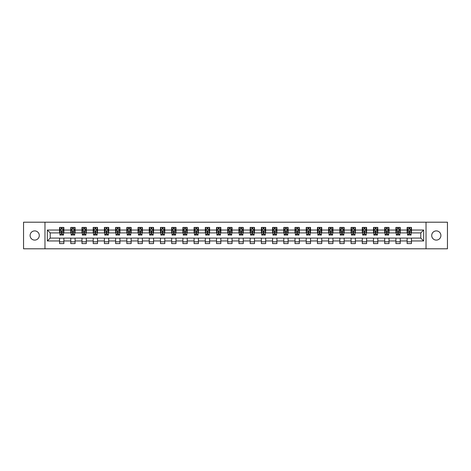 <?xml version="1.0" encoding="UTF-8"?>
<svg xmlns="http://www.w3.org/2000/svg" width="471" height="471" viewBox="0 0 471 471"><rect width="100%" height="100%" fill="white"/><g stroke="black" fill="none" stroke-linecap="round" stroke-linejoin="round"><path stroke-width="0.71" d="M436.311 230.902A4.598 4.598 0 0 0 431.713 235.5A4.598 4.598 0 0 0 436.311 240.098A4.598 4.598 0 0 0 440.909 235.5A4.598 4.598 0 0 0 436.311 230.902M34.689 230.902A4.598 4.598 0 0 0 30.091 235.5A4.598 4.598 0 0 0 34.689 240.098A4.598 4.598 0 0 0 39.287 235.5A4.598 4.598 0 0 0 34.689 230.902M426.031 248.794L447.45 248.794L447.45 222.206L426.031 222.206L426.031 248.794L44.969 248.794L44.969 222.206L23.55 222.206L23.55 248.794L44.969 248.794M426.031 222.206L44.969 222.206M411.442 230.036L411.442 227.416L407.132 227.416L407.132 230.036L400.232 230.036L400.232 227.416L395.917 227.416L395.917 230.036L389.017 230.036L389.017 227.416L384.707 227.416L384.707 230.036L377.807 230.036L377.807 227.416L373.491 227.416L373.491 230.036L366.597 230.036L366.597 227.416L362.281 227.416L362.281 230.036L355.381 230.036L355.381 227.416L351.072 227.416L351.072 230.036L344.171 230.036L344.171 227.416L339.856 227.416L339.856 230.036L332.956 230.036L332.956 227.416L328.646 227.416L328.646 230.036L321.746 230.036L321.746 227.416L317.436 227.416L317.436 230.036L310.536 230.036L310.536 227.416L306.221 227.416L306.221 230.036L299.32 230.036L299.32 227.416L295.011 227.416L295.011 230.036L288.111 230.036L288.111 227.416L283.795 227.416L283.795 230.036L276.901 230.036L276.901 227.416L272.585 227.416L272.585 230.036L265.685 230.036L265.685 227.416L261.376 227.416L261.376 230.036L254.475 230.036L254.475 227.416L250.16 227.416L250.16 230.036L243.26 230.036L243.26 227.416L238.95 227.416L238.95 230.036L232.05 230.036L232.05 227.416L227.74 227.416L227.74 230.036L220.84 230.036L220.84 227.416L216.525 227.416L216.525 230.036L209.624 230.036L209.624 227.416L205.315 227.416L205.315 230.036L198.415 230.036L198.415 227.416L194.099 227.416L194.099 230.036L187.205 230.036L187.205 227.416L182.889 227.416L182.889 230.036L175.989 230.036L175.989 227.416L171.68 227.416L171.68 230.036L164.779 230.036L164.779 227.416L160.464 227.416L160.464 230.036L153.564 230.036L153.564 227.416L149.254 227.416L149.254 230.036L142.354 230.036L142.354 227.416L138.044 227.416L138.044 230.036L131.144 230.036L131.144 227.416L126.829 227.416L126.829 230.036L119.928 230.036L119.928 227.416L115.619 227.416L115.619 230.036L108.719 230.036L108.719 227.416L104.403 227.416L104.403 230.036L97.509 230.036L97.509 227.416L93.193 227.416L93.193 230.036L86.293 230.036L86.293 227.416L81.983 227.416L81.983 230.036L75.083 230.036L75.083 227.416L70.768 227.416L70.768 230.036L63.868 230.036L63.868 227.416L59.558 227.416L59.558 230.036L47.341 230.036L47.341 240.964L50.214 238.085L59.558 238.085L59.558 243.584L63.868 243.584L63.868 238.085L70.768 238.085L70.768 243.584L75.083 243.584L75.083 238.085L81.983 238.085L81.983 243.584L86.293 243.584L86.293 238.085L93.193 238.085L93.193 243.584L97.509 243.584L97.509 238.085L104.403 238.085L104.403 243.584L108.719 243.584L108.719 238.085L115.619 238.085L115.619 243.584L119.928 243.584L119.928 238.085L126.829 238.085L126.829 243.584L131.144 243.584L131.144 238.085L138.044 238.085L138.044 243.584L142.354 243.584L142.354 238.085L149.254 238.085L149.254 243.584L153.564 243.584L153.564 238.085L160.464 238.085L160.464 243.584L164.779 243.584L164.779 238.085L171.68 238.085L171.68 243.584L175.989 243.584L175.989 238.085L182.889 238.085L182.889 243.584L187.205 243.584L187.205 238.085L194.099 238.085L194.099 243.584L198.415 243.584L198.415 238.085L205.315 238.085L205.315 243.584L209.624 243.584L209.624 238.085L216.525 238.085L216.525 243.584L220.84 243.584L220.84 238.085L227.74 238.085L227.74 243.584L232.05 243.584L232.05 238.085L238.95 238.085L238.95 243.584L243.26 243.584L243.26 238.085L250.16 238.085L250.16 243.584L254.475 243.584L254.475 238.085L261.376 238.085L261.376 243.584L265.685 243.584L265.685 238.085L272.585 238.085L272.585 243.584L276.901 243.584L276.901 238.085L283.795 238.085L283.795 243.584L288.111 243.584L288.111 238.085L295.011 238.085L295.011 243.584L299.32 243.584L299.32 238.085L306.221 238.085L306.221 243.584L310.536 243.584L310.536 238.085L317.436 238.085L317.436 243.584L321.746 243.584L321.746 238.085L328.646 238.085L328.646 243.584L332.956 243.584L332.956 238.085L339.856 238.085L339.856 243.584L344.171 243.584L344.171 238.085L351.072 238.085L351.072 243.584L355.381 243.584L355.381 238.085L362.281 238.085L362.281 243.584L366.597 243.584L366.597 238.085L373.491 238.085L373.491 243.584L377.807 243.584L377.807 238.085L384.707 238.085L384.707 243.584L389.017 243.584L389.017 238.085L395.917 238.085L395.917 243.584L400.232 243.584L400.232 238.085L407.132 238.085L407.132 243.584L411.442 243.584L411.442 238.085L420.786 238.085L420.786 232.915L411.442 232.915L411.442 230.036L423.659 230.036L423.659 240.964L411.442 240.964M407.132 240.964L400.232 240.964M395.917 240.964L389.017 240.964M384.707 240.964L377.807 240.964M373.491 240.964L366.597 240.964M362.281 240.964L355.381 240.964M351.072 240.964L344.171 240.964M339.856 240.964L332.956 240.964M328.646 240.964L321.746 240.964M317.436 240.964L310.536 240.964M306.221 240.964L299.32 240.964M295.011 240.964L288.111 240.964M283.795 240.964L276.901 240.964M272.585 240.964L265.685 240.964M261.376 240.964L254.475 240.964M250.16 240.964L243.26 240.964M238.95 240.964L232.05 240.964M227.74 240.964L220.84 240.964M216.525 240.964L209.624 240.964M205.315 240.964L198.415 240.964M194.099 240.964L187.205 240.964M182.889 240.964L175.989 240.964M171.68 240.964L164.779 240.964M160.464 240.964L153.564 240.964M149.254 240.964L142.354 240.964M138.044 240.964L131.144 240.964M126.829 240.964L119.928 240.964M115.619 240.964L108.719 240.964M104.403 240.964L97.509 240.964M93.193 240.964L86.293 240.964M81.983 240.964L75.083 240.964M70.768 240.964L63.868 240.964M59.558 240.964L47.341 240.964M407.132 230.036L407.132 232.915L400.232 232.915L400.232 230.036M395.917 230.036L395.917 232.915L389.017 232.915L389.017 230.036M384.707 230.036L384.707 232.915L377.807 232.915L377.807 230.036M373.491 230.036L373.491 232.915L366.597 232.915L366.597 230.036M362.281 230.036L362.281 232.915L355.381 232.915L355.381 230.036M351.072 230.036L351.072 232.915L344.171 232.915L344.171 230.036M339.856 230.036L339.856 232.915L332.956 232.915L332.956 230.036M328.646 230.036L328.646 232.915L321.746 232.915L321.746 230.036M317.436 230.036L317.436 232.915L310.536 232.915L310.536 230.036M306.221 230.036L306.221 232.915L299.32 232.915L299.32 230.036M295.011 230.036L295.011 232.915L288.111 232.915L288.111 230.036M283.795 230.036L283.795 232.915L276.901 232.915L276.901 230.036M272.585 230.036L272.585 232.915L265.685 232.915L265.685 230.036M261.376 230.036L261.376 232.915L254.475 232.915L254.475 230.036M250.16 230.036L250.16 232.915L243.26 232.915L243.26 230.036M238.95 230.036L238.95 232.915L232.05 232.915L232.05 230.036M227.74 230.036L227.74 232.915L220.84 232.915L220.84 230.036M216.525 230.036L216.525 232.915L209.624 232.915L209.624 230.036M205.315 230.036L205.315 232.915L198.415 232.915L198.415 230.036M194.099 230.036L194.099 232.915L187.205 232.915L187.205 230.036M182.889 230.036L182.889 232.915L175.989 232.915L175.989 230.036M171.68 230.036L171.68 232.915L164.779 232.915L164.779 230.036M160.464 230.036L160.464 232.915L153.564 232.915L153.564 230.036M149.254 230.036L149.254 232.915L142.354 232.915L142.354 230.036M138.044 230.036L138.044 232.915L131.144 232.915L131.144 230.036M126.829 230.036L126.829 232.915L119.928 232.915L119.928 230.036M115.619 230.036L115.619 232.915L108.719 232.915L108.719 230.036M104.403 230.036L104.403 232.915L97.509 232.915L97.509 230.036M93.193 230.036L93.193 232.915L86.293 232.915L86.293 230.036M81.983 230.036L81.983 232.915L75.083 232.915L75.083 230.036M70.768 230.036L70.768 232.915L63.868 232.915L63.868 230.036M59.558 230.036L59.558 232.915L50.214 232.915L47.341 230.036M50.214 232.915L50.214 238.085M423.659 240.964L420.786 238.085M420.786 232.915L423.659 230.036M59.558 229.212L59.917 229.212M61.283 229.212L62.143 229.212M63.508 229.212L63.868 229.212M59.558 232.839L59.917 232.839M61.283 232.839L62.143 232.839M63.508 232.839L63.868 232.839M59.558 238.161L63.868 238.161M59.558 241.788L63.868 241.788M70.768 238.161L75.083 238.161M70.768 241.788L75.083 241.788M70.768 229.212L71.127 229.212M72.493 229.212L73.358 229.212M74.724 229.212L75.083 229.212M70.768 232.839L71.127 232.839M72.493 232.839L73.358 232.839M74.724 232.839L75.083 232.839M81.983 238.161L86.293 238.161M81.983 241.788L86.293 241.788M81.983 229.212L82.343 229.212M83.708 229.212L84.568 229.212M85.934 229.212L86.293 229.212M81.983 232.839L82.343 232.839M83.708 232.839L84.568 232.839M85.934 232.839L86.293 232.839M93.193 238.161L97.509 238.161M93.193 241.788L97.509 241.788M93.193 229.212L93.552 229.212M94.918 229.212L95.784 229.212M97.15 229.212L97.509 229.212M93.193 232.839L93.552 232.839M94.918 232.839L95.784 232.839M97.15 232.839L97.509 232.839M104.403 238.161L108.719 238.161M104.403 241.788L108.719 241.788M104.403 229.212L104.768 229.212M106.128 229.212L106.994 229.212M108.359 229.212L108.719 229.212M104.403 232.839L104.768 232.839M106.128 232.839L106.994 232.839M108.359 232.839L108.719 232.839M115.619 238.161L119.928 238.161M115.619 241.788L119.928 241.788M115.619 229.212L115.978 229.212M117.344 229.212L118.203 229.212M119.569 229.212L119.928 229.212M115.619 232.839L115.978 232.839M117.344 232.839L118.203 232.839M119.569 232.839L119.928 232.839M126.829 238.161L131.144 238.161M126.829 241.788L131.144 241.788M126.829 229.212L127.188 229.212M128.554 229.212L129.419 229.212M130.785 229.212L131.144 229.212M126.829 232.839L127.188 232.839M128.554 232.839L129.419 232.839M130.785 232.839L131.144 232.839M138.044 238.161L142.354 238.161M138.044 241.788L142.354 241.788M138.044 229.212L138.403 229.212M139.769 229.212L140.629 229.212M141.995 229.212L142.354 229.212M138.044 232.839L138.403 232.839M139.769 232.839L140.629 232.839M141.995 232.839L142.354 232.839M149.254 238.161L153.564 238.161M149.254 241.788L153.564 241.788M149.254 229.212L149.613 229.212M150.979 229.212L151.839 229.212M153.205 229.212L153.564 229.212M149.254 232.839L149.613 232.839M150.979 232.839L151.839 232.839M153.205 232.839L153.564 232.839M160.464 238.161L164.779 238.161M160.464 241.788L164.779 241.788M160.464 229.212L160.823 229.212M162.189 229.212L163.054 229.212M164.42 229.212L164.779 229.212M160.464 232.839L160.823 232.839M162.189 232.839L163.054 232.839M164.42 232.839L164.779 232.839M171.68 238.161L175.989 238.161M171.68 241.788L175.989 241.788M171.68 229.212L172.039 229.212M173.405 229.212L174.264 229.212M175.63 229.212L175.989 229.212M171.68 232.839L172.039 232.839M173.405 232.839L174.264 232.839M175.63 232.839L175.989 232.839M182.889 238.161L187.205 238.161M182.889 241.788L187.205 241.788M182.889 229.212L183.248 229.212M184.614 229.212L185.48 229.212M186.846 229.212L187.205 229.212M182.889 232.839L183.248 232.839M184.614 232.839L185.48 232.839M186.846 232.839L187.205 232.839M194.099 238.161L198.415 238.161M194.099 241.788L198.415 241.788M194.099 229.212L194.464 229.212M195.824 229.212L196.69 229.212M198.055 229.212L198.415 229.212M194.099 232.839L194.464 232.839M195.824 232.839L196.69 232.839M198.055 232.839L198.415 232.839M205.315 238.161L209.624 238.161M205.315 241.788L209.624 241.788M205.315 229.212L205.674 229.212M207.04 229.212L207.899 229.212M209.265 229.212L209.624 229.212M205.315 232.839L205.674 232.839M207.04 232.839L207.899 232.839M209.265 232.839L209.624 232.839M216.525 238.161L220.84 238.161M216.525 241.788L220.84 241.788M216.525 229.212L216.884 229.212M218.25 229.212L219.115 229.212M220.481 229.212L220.84 229.212M216.525 232.839L216.884 232.839M218.25 232.839L219.115 232.839M220.481 232.839L220.84 232.839M227.74 238.161L232.05 238.161M227.74 241.788L232.05 241.788M227.74 229.212L228.099 229.212M229.465 229.212L230.325 229.212M231.691 229.212L232.05 229.212M227.74 232.839L228.099 232.839M229.465 232.839L230.325 232.839M231.691 232.839L232.05 232.839M238.95 238.161L243.26 238.161M238.95 241.788L243.26 241.788M238.95 229.212L239.309 229.212M240.675 229.212L241.535 229.212M242.901 229.212L243.26 229.212M238.95 232.839L239.309 232.839M240.675 232.839L241.535 232.839M242.901 232.839L243.26 232.839M250.16 238.161L254.475 238.161M250.16 241.788L254.475 241.788M250.16 229.212L250.519 229.212M251.885 229.212L252.75 229.212M254.116 229.212L254.475 229.212M250.16 232.839L250.519 232.839M251.885 232.839L252.75 232.839M254.116 232.839L254.475 232.839M261.376 238.161L265.685 238.161M261.376 241.788L265.685 241.788M261.376 229.212L261.735 229.212M263.101 229.212L263.96 229.212M265.326 229.212L265.685 229.212M261.376 232.839L261.735 232.839M263.101 232.839L263.96 232.839M265.326 232.839L265.685 232.839M272.585 238.161L276.901 238.161M272.585 241.788L276.901 241.788M272.585 229.212L272.945 229.212M274.31 229.212L275.176 229.212M276.536 229.212L276.901 229.212M272.585 232.839L272.945 232.839M274.31 232.839L275.176 232.839M276.536 232.839L276.901 232.839M283.795 238.161L288.111 238.161M283.795 241.788L288.111 241.788M283.795 229.212L284.154 229.212M285.52 229.212L286.386 229.212M287.752 229.212L288.111 229.212M283.795 232.839L284.154 232.839M285.52 232.839L286.386 232.839M287.752 232.839L288.111 232.839M295.011 238.161L299.32 238.161M295.011 241.788L299.32 241.788M295.011 229.212L295.37 229.212M296.736 229.212L297.595 229.212M298.961 229.212L299.32 229.212M295.011 232.839L295.37 232.839M296.736 232.839L297.595 232.839M298.961 232.839L299.32 232.839M306.221 238.161L310.536 238.161M306.221 241.788L310.536 241.788M306.221 229.212L306.58 229.212M307.946 229.212L308.811 229.212M310.177 229.212L310.536 229.212M306.221 232.839L306.58 232.839M307.946 232.839L308.811 232.839M310.177 232.839L310.536 232.839M317.436 238.161L321.746 238.161M317.436 241.788L321.746 241.788M317.436 229.212L317.795 229.212M319.161 229.212L320.021 229.212M321.387 229.212L321.746 229.212M317.436 232.839L317.795 232.839M319.161 232.839L320.021 232.839M321.387 232.839L321.746 232.839M328.646 238.161L332.956 238.161M328.646 241.788L332.956 241.788M328.646 229.212L329.005 229.212M330.371 229.212L331.231 229.212M332.597 229.212L332.956 229.212M328.646 232.839L329.005 232.839M330.371 232.839L331.231 232.839M332.597 232.839L332.956 232.839M339.856 238.161L344.171 238.161M339.856 241.788L344.171 241.788M339.856 229.212L340.215 229.212M341.581 229.212L342.446 229.212M343.812 229.212L344.171 229.212M339.856 232.839L340.215 232.839M341.581 232.839L342.446 232.839M343.812 232.839L344.171 232.839M351.072 238.161L355.381 238.161M351.072 241.788L355.381 241.788M351.072 229.212L351.431 229.212M352.797 229.212L353.656 229.212M355.022 229.212L355.381 229.212M351.072 232.839L351.431 232.839M352.797 232.839L353.656 232.839M355.022 232.839L355.381 232.839M362.281 238.161L366.597 238.161M362.281 241.788L366.597 241.788M362.281 229.212L362.641 229.212M364.006 229.212L364.872 229.212M366.232 229.212L366.597 229.212M362.281 232.839L362.641 232.839M364.006 232.839L364.872 232.839M366.232 232.839L366.597 232.839M373.491 238.161L377.807 238.161M373.491 241.788L377.807 241.788M373.491 229.212L373.85 229.212M375.216 229.212L376.082 229.212M377.448 229.212L377.807 229.212M373.491 232.839L373.85 232.839M375.216 232.839L376.082 232.839M377.448 232.839L377.807 232.839M384.707 238.161L389.017 238.161M384.707 241.788L389.017 241.788M384.707 229.212L385.066 229.212M386.432 229.212L387.292 229.212M388.657 229.212L389.017 229.212M384.707 232.839L385.066 232.839M386.432 232.839L387.292 232.839M388.657 232.839L389.017 232.839M395.917 238.161L400.232 238.161M395.917 241.788L400.232 241.788M395.917 229.212L396.276 229.212M397.642 229.212L398.507 229.212M399.873 229.212L400.232 229.212M395.917 232.839L396.276 232.839M397.642 232.839L398.507 232.839M399.873 232.839L400.232 232.839M407.132 238.161L411.442 238.161M407.132 241.788L411.442 241.788M407.132 229.212L407.492 229.212M408.857 229.212L409.717 229.212M411.083 229.212L411.442 229.212M407.132 232.839L407.492 232.839M408.857 232.839L409.717 232.839M411.083 232.839L411.442 232.839M62.143 228.347L61.283 228.347M63.508 234.169L62.143 234.169L62.143 235.07L63.508 235.07L63.508 230.684L62.79 229.247L60.635 229.247L59.917 230.684L59.917 235.07L61.283 235.07L61.283 234.169L59.917 234.169M59.917 230.684L59.917 227.416M63.508 230.684L63.508 227.416M61.283 229.247L61.283 227.416M62.143 227.416L62.143 229.247M62.143 234.169L62.143 231.226L61.283 231.226L61.283 234.169M73.358 228.347L72.493 228.347M74.724 234.169L73.358 234.169L73.358 235.07L74.724 235.07L74.724 230.684L74.006 229.247L71.845 229.247L71.127 230.684L71.127 235.07L72.493 235.07L72.493 234.169L71.127 234.169M71.127 230.684L71.127 227.416M74.724 230.684L74.724 227.416M72.493 229.247L72.493 227.416M73.358 227.416L73.358 229.247M73.358 234.169L73.358 231.226L72.493 231.226L72.493 234.169M84.568 228.347L83.708 228.347M85.934 234.169L84.568 234.169L84.568 235.07L85.934 235.07L85.934 230.684L85.216 229.247L83.061 229.247L82.343 230.684L82.343 235.07L83.708 235.07L83.708 234.169L82.343 234.169M82.343 230.684L82.343 227.416M85.934 230.684L85.934 227.416M83.708 229.247L83.708 227.416M84.568 227.416L84.568 229.247M84.568 234.169L84.568 231.226L83.708 231.226L83.708 234.169M95.784 228.347L94.918 228.347M97.15 234.169L95.784 234.169L95.784 235.07L97.15 235.07L97.15 230.684L96.425 229.247L94.271 229.247L93.552 230.684L93.552 235.07L94.918 235.07L94.918 234.169L93.552 234.169M93.552 230.684L93.552 227.416M97.15 230.684L97.15 227.416M94.918 229.247L94.918 227.416M95.784 227.416L95.784 229.247M95.784 234.169L95.784 231.226L94.918 231.226L94.918 234.169M106.994 228.347L106.128 228.347M108.359 234.169L106.994 234.169L106.994 235.07L108.359 235.07L108.359 230.684L107.641 229.247L105.486 229.247L104.768 230.684L104.768 235.07L106.128 235.07L106.128 234.169L104.768 234.169M104.768 230.684L104.768 227.416M108.359 230.684L108.359 227.416M106.128 229.247L106.128 227.416M106.994 227.416L106.994 229.247M106.994 234.169L106.994 231.226L106.128 231.226L106.128 234.169M118.203 228.347L117.344 228.347M119.569 234.169L118.203 234.169L118.203 235.07L119.569 235.07L119.569 230.684L118.851 229.247L116.696 229.247L115.978 230.684L115.978 235.07L117.344 235.07L117.344 234.169L115.978 234.169M115.978 230.684L115.978 227.416M119.569 230.684L119.569 227.416M117.344 229.247L117.344 227.416M118.203 227.416L118.203 229.247M118.203 234.169L118.203 231.226L117.344 231.226L117.344 234.169M129.419 228.347L128.554 228.347M130.785 234.169L129.419 234.169L129.419 235.07L130.785 235.07L130.785 230.684L130.067 229.247L127.906 229.247L127.188 230.684L127.188 235.07L128.554 235.07L128.554 234.169L127.188 234.169M127.188 230.684L127.188 227.416M130.785 230.684L130.785 227.416M128.554 229.247L128.554 227.416M129.419 227.416L129.419 229.247M129.419 234.169L129.419 231.226L128.554 231.226L128.554 234.169M140.629 228.347L139.769 228.347M141.995 234.169L140.629 234.169L140.629 235.07L141.995 235.07L141.995 230.684L141.276 229.247L139.122 229.247L138.403 230.684L138.403 235.07L139.769 235.07L139.769 234.169L138.403 234.169M138.403 230.684L138.403 227.416M141.995 230.684L141.995 227.416M139.769 229.247L139.769 227.416M140.629 227.416L140.629 229.247M140.629 234.169L140.629 231.226L139.769 231.226L139.769 234.169M151.839 228.347L150.979 228.347M153.205 234.169L151.839 234.169L151.839 235.07L153.205 235.07L153.205 230.684L152.486 229.247L150.331 229.247L149.613 230.684L149.613 235.07L150.979 235.07L150.979 234.169L149.613 234.169M149.613 230.684L149.613 227.416M153.205 230.684L153.205 227.416M150.979 229.247L150.979 227.416M151.839 227.416L151.839 229.247M151.839 234.169L151.839 231.226L150.979 231.226L150.979 234.169M163.054 228.347L162.189 228.347M164.42 234.169L163.054 234.169L163.054 235.07L164.42 235.07L164.42 230.684L163.702 229.247L161.541 229.247L160.823 230.684L160.823 235.07L162.189 235.07L162.189 234.169L160.823 234.169M160.823 230.684L160.823 227.416M164.42 230.684L164.42 227.416M162.189 229.247L162.189 227.416M163.054 227.416L163.054 229.247M163.054 234.169L163.054 231.226L162.189 231.226L162.189 234.169M174.264 228.347L173.405 228.347M175.63 234.169L174.264 234.169L174.264 235.07L175.63 235.07L175.63 230.684L174.912 229.247L172.757 229.247L172.039 230.684L172.039 235.07L173.405 235.07L173.405 234.169L172.039 234.169M172.039 230.684L172.039 227.416M175.63 230.684L175.63 227.416M173.405 229.247L173.405 227.416M174.264 227.416L174.264 229.247M174.264 234.169L174.264 231.226L173.405 231.226L173.405 234.169M185.48 228.347L184.614 228.347M186.846 234.169L185.48 234.169L185.48 235.07L186.846 235.07L186.846 230.684L186.122 229.247L183.967 229.247L183.248 230.684L183.248 235.07L184.614 235.07L184.614 234.169L183.248 234.169M183.248 230.684L183.248 227.416M186.846 230.684L186.846 227.416M184.614 229.247L184.614 227.416M185.48 227.416L185.48 229.247M185.48 234.169L185.48 231.226L184.614 231.226L184.614 234.169M196.69 228.347L195.824 228.347M198.055 234.169L196.69 234.169L196.69 235.07L198.055 235.07L198.055 230.684L197.337 229.247L195.182 229.247L194.464 230.684L194.464 235.07L195.824 235.07L195.824 234.169L194.464 234.169M194.464 230.684L194.464 227.416M198.055 230.684L198.055 227.416M195.824 229.247L195.824 227.416M196.69 227.416L196.69 229.247M196.69 234.169L196.69 231.226L195.824 231.226L195.824 234.169M207.899 228.347L207.04 228.347M209.265 234.169L207.899 234.169L207.899 235.07L209.265 235.07L209.265 230.684L208.547 229.247L206.392 229.247L205.674 230.684L205.674 235.07L207.04 235.07L207.04 234.169L205.674 234.169M205.674 230.684L205.674 227.416M209.265 230.684L209.265 227.416M207.04 229.247L207.04 227.416M207.899 227.416L207.899 229.247M207.899 234.169L207.899 231.226L207.04 231.226L207.04 234.169M219.115 228.347L218.25 228.347M220.481 234.169L219.115 234.169L219.115 235.07L220.481 235.07L220.481 230.684L219.763 229.247L217.602 229.247L216.884 230.684L216.884 235.07L218.25 235.07L218.25 234.169L216.884 234.169M216.884 230.684L216.884 227.416M220.481 230.684L220.481 227.416M218.25 229.247L218.25 227.416M219.115 227.416L219.115 229.247M219.115 234.169L219.115 231.226L218.25 231.226L218.25 234.169M230.325 228.347L229.465 228.347M231.691 234.169L230.325 234.169L230.325 235.07L231.691 235.07L231.691 230.684L230.973 229.247L228.818 229.247L228.099 230.684L228.099 235.07L229.465 235.07L229.465 234.169L228.099 234.169M228.099 230.684L228.099 227.416M231.691 230.684L231.691 227.416M229.465 229.247L229.465 227.416M230.325 227.416L230.325 229.247M230.325 234.169L230.325 231.226L229.465 231.226L229.465 234.169M241.535 228.347L240.675 228.347M242.901 234.169L241.535 234.169L241.535 235.07L242.901 235.07L242.901 230.684L242.182 229.247L240.027 229.247L239.309 230.684L239.309 235.07L240.675 235.07L240.675 234.169L239.309 234.169M239.309 230.684L239.309 227.416M242.901 230.684L242.901 227.416M240.675 229.247L240.675 227.416M241.535 227.416L241.535 229.247M241.535 234.169L241.535 231.226L240.675 231.226L240.675 234.169M252.75 228.347L251.885 228.347M254.116 234.169L252.75 234.169L252.75 235.07L254.116 235.07L254.116 230.684L253.398 229.247L251.237 229.247L250.519 230.684L250.519 235.07L251.885 235.07L251.885 234.169L250.519 234.169M250.519 230.684L250.519 227.416M254.116 230.684L254.116 227.416M251.885 229.247L251.885 227.416M252.75 227.416L252.75 229.247M252.75 234.169L252.75 231.226L251.885 231.226L251.885 234.169M263.96 228.347L263.101 228.347M265.326 234.169L263.96 234.169L263.96 235.07L265.326 235.07L265.326 230.684L264.608 229.247L262.453 229.247L261.735 230.684L261.735 235.07L263.101 235.07L263.101 234.169L261.735 234.169M261.735 230.684L261.735 227.416M265.326 230.684L265.326 227.416M263.101 229.247L263.101 227.416M263.96 227.416L263.96 229.247M263.96 234.169L263.96 231.226L263.101 231.226L263.101 234.169M275.176 228.347L274.31 228.347M276.536 234.169L275.176 234.169L275.176 235.07L276.536 235.07L276.536 230.684L275.818 229.247L273.663 229.247L272.945 230.684L272.945 235.07L274.31 235.07L274.31 234.169L272.945 234.169M272.945 230.684L272.945 227.416M276.536 230.684L276.536 227.416M274.31 229.247L274.31 227.416M275.176 227.416L275.176 229.247M275.176 234.169L275.176 231.226L274.31 231.226L274.31 234.169M286.386 228.347L285.52 228.347M287.752 234.169L286.386 234.169L286.386 235.07L287.752 235.07L287.752 230.684L287.033 229.247L284.878 229.247L284.154 230.684L284.154 235.07L285.52 235.07L285.52 234.169L284.154 234.169M284.154 230.684L284.154 227.416M287.752 230.684L287.752 227.416M285.52 229.247L285.52 227.416M286.386 227.416L286.386 229.247M286.386 234.169L286.386 231.226L285.52 231.226L285.52 234.169M297.595 228.347L296.736 228.347M298.961 234.169L297.595 234.169L297.595 235.07L298.961 235.07L298.961 230.684L298.243 229.247L296.088 229.247L295.37 230.684L295.37 235.07L296.736 235.07L296.736 234.169L295.37 234.169M295.37 230.684L295.37 227.416M298.961 230.684L298.961 227.416M296.736 229.247L296.736 227.416M297.595 227.416L297.595 229.247M297.595 234.169L297.595 231.226L296.736 231.226L296.736 234.169M308.811 228.347L307.946 228.347M310.177 234.169L308.811 234.169L308.811 235.07L310.177 235.07L310.177 230.684L309.459 229.247L307.298 229.247L306.58 230.684L306.58 235.07L307.946 235.07L307.946 234.169L306.58 234.169M306.58 230.684L306.58 227.416M310.177 230.684L310.177 227.416M307.946 229.247L307.946 227.416M308.811 227.416L308.811 229.247M308.811 234.169L308.811 231.226L307.946 231.226L307.946 234.169M320.021 228.347L319.161 228.347M321.387 234.169L320.021 234.169L320.021 235.07L321.387 235.07L321.387 230.684L320.669 229.247L318.514 229.247L317.795 230.684L317.795 235.07L319.161 235.07L319.161 234.169L317.795 234.169M317.795 230.684L317.795 227.416M321.387 230.684L321.387 227.416M319.161 229.247L319.161 227.416M320.021 227.416L320.021 229.247M320.021 234.169L320.021 231.226L319.161 231.226L319.161 234.169M331.231 228.347L330.371 228.347M332.597 234.169L331.231 234.169L331.231 235.07L332.597 235.07L332.597 230.684L331.878 229.247L329.724 229.247L329.005 230.684L329.005 235.07L330.371 235.07L330.371 234.169L329.005 234.169M329.005 230.684L329.005 227.416M332.597 230.684L332.597 227.416M330.371 229.247L330.371 227.416M331.231 227.416L331.231 229.247M331.231 234.169L331.231 231.226L330.371 231.226L330.371 234.169M342.446 228.347L341.581 228.347M343.812 234.169L342.446 234.169L342.446 235.07L343.812 235.07L343.812 230.684L343.094 229.247L340.933 229.247L340.215 230.684L340.215 235.07L341.581 235.07L341.581 234.169L340.215 234.169M340.215 230.684L340.215 227.416M343.812 230.684L343.812 227.416M341.581 229.247L341.581 227.416M342.446 227.416L342.446 229.247M342.446 234.169L342.446 231.226L341.581 231.226L341.581 234.169M353.656 228.347L352.797 228.347M355.022 234.169L353.656 234.169L353.656 235.07L355.022 235.07L355.022 230.684L354.304 229.247L352.149 229.247L351.431 230.684L351.431 235.07L352.797 235.07L352.797 234.169L351.431 234.169M351.431 230.684L351.431 227.416M355.022 230.684L355.022 227.416M352.797 229.247L352.797 227.416M353.656 227.416L353.656 229.247M353.656 234.169L353.656 231.226L352.797 231.226L352.797 234.169M364.872 228.347L364.006 228.347M366.232 234.169L364.872 234.169L364.872 235.07L366.232 235.07L366.232 230.684L365.514 229.247L363.359 229.247L362.641 230.684L362.641 235.07L364.006 235.07L364.006 234.169L362.641 234.169M362.641 230.684L362.641 227.416M366.232 230.684L366.232 227.416M364.006 229.247L364.006 227.416M364.872 227.416L364.872 229.247M364.872 234.169L364.872 231.226L364.006 231.226L364.006 234.169M376.082 228.347L375.216 228.347M377.448 234.169L376.082 234.169L376.082 235.07L377.448 235.07L377.448 230.684L376.729 229.247L374.575 229.247L373.85 230.684L373.85 235.07L375.216 235.07L375.216 234.169L373.85 234.169M373.85 230.684L373.85 227.416M377.448 230.684L377.448 227.416M375.216 229.247L375.216 227.416M376.082 227.416L376.082 229.247M376.082 234.169L376.082 231.226L375.216 231.226L375.216 234.169M387.292 228.347L386.432 228.347M388.657 234.169L387.292 234.169L387.292 235.07L388.657 235.07L388.657 230.684L387.939 229.247L385.784 229.247L385.066 230.684L385.066 235.07L386.432 235.07L386.432 234.169L385.066 234.169M385.066 230.684L385.066 227.416M388.657 230.684L388.657 227.416M386.432 229.247L386.432 227.416M387.292 227.416L387.292 229.247M387.292 234.169L387.292 231.226L386.432 231.226L386.432 234.169M398.507 228.347L397.642 228.347M399.873 234.169L398.507 234.169L398.507 235.07L399.873 235.07L399.873 230.684L399.155 229.247L396.994 229.247L396.276 230.684L396.276 235.07L397.642 235.07L397.642 234.169L396.276 234.169M396.276 230.684L396.276 227.416M399.873 230.684L399.873 227.416M397.642 229.247L397.642 227.416M398.507 227.416L398.507 229.247M398.507 234.169L398.507 231.226L397.642 231.226L397.642 234.169M409.717 228.347L408.857 228.347M411.083 234.169L409.717 234.169L409.717 235.07L411.083 235.07L411.083 230.684L410.365 229.247L408.21 229.247L407.492 230.684L407.492 235.07L408.857 235.07L408.857 234.169L407.492 234.169M407.492 230.684L407.492 227.416M411.083 230.684L411.083 227.416M408.857 229.247L408.857 227.416M409.717 227.416L409.717 229.247M409.717 234.169L409.717 231.226L408.857 231.226L408.857 234.169M63.491 230.649L59.935 230.649M59.917 229.336L60.594 229.336M62.837 229.336L63.508 229.336M61.283 232.238L59.917 232.238M63.508 232.238L62.143 232.238M62.143 228.806L61.283 228.806M74.706 230.649L71.145 230.649M71.127 229.336L71.804 229.336M74.047 229.336L74.724 229.336M72.493 232.238L71.127 232.238M74.724 232.238L73.358 232.238M73.358 228.806L72.493 228.806M85.916 230.649L82.36 230.649M82.343 229.336L83.02 229.336M85.257 229.336L85.934 229.336M83.708 232.238L82.343 232.238M85.934 232.238L84.568 232.238M84.568 228.806L83.708 228.806M97.126 230.649L93.57 230.649M93.552 229.336L94.229 229.336M96.473 229.336L97.15 229.336M94.918 232.238L93.552 232.238M97.15 232.238L95.784 232.238M95.784 228.806L94.918 228.806M108.342 230.649L104.786 230.649M104.768 229.336L105.439 229.336M107.682 229.336L108.359 229.336M106.128 232.238L104.768 232.238M108.359 232.238L106.994 232.238M106.994 228.806L106.128 228.806M119.552 230.649L115.996 230.649M115.978 229.336L116.655 229.336M118.898 229.336L119.569 229.336M117.344 232.238L115.978 232.238M119.569 232.238L118.203 232.238M118.203 228.806L117.344 228.806M130.767 230.649L127.205 230.649M127.188 229.336L127.865 229.336M130.108 229.336L130.785 229.336M128.554 232.238L127.188 232.238M130.785 232.238L129.419 232.238M129.419 228.806L128.554 228.806M141.977 230.649L138.421 230.649M138.403 229.336L139.075 229.336M141.318 229.336L141.995 229.336M139.769 232.238L138.403 232.238M141.995 232.238L140.629 232.238M140.629 228.806L139.769 228.806M153.187 230.649L149.631 230.649M149.613 229.336L150.29 229.336M152.533 229.336L153.205 229.336M150.979 232.238L149.613 232.238M153.205 232.238L151.839 232.238M151.839 228.806L150.979 228.806M164.403 230.649L160.841 230.649M160.823 229.336L161.5 229.336M163.743 229.336L164.42 229.336M162.189 232.238L160.823 232.238M164.42 232.238L163.054 232.238M163.054 228.806L162.189 228.806M175.612 230.649L172.056 230.649M172.039 229.336L172.716 229.336M174.953 229.336L175.63 229.336M173.405 232.238L172.039 232.238M175.63 232.238L174.264 232.238M174.264 228.806L173.405 228.806M186.822 230.649L183.266 230.649M183.248 229.336L183.925 229.336M186.169 229.336L186.846 229.336M184.614 232.238L183.248 232.238M186.846 232.238L185.48 232.238M185.48 228.806L184.614 228.806M198.038 230.649L194.482 230.649M194.464 229.336L195.135 229.336M197.378 229.336L198.055 229.336M195.824 232.238L194.464 232.238M198.055 232.238L196.69 232.238M196.69 228.806L195.824 228.806M209.248 230.649L205.692 230.649M205.674 229.336L206.351 229.336M208.594 229.336L209.265 229.336M207.04 232.238L205.674 232.238M209.265 232.238L207.899 232.238M207.899 228.806L207.04 228.806M220.463 230.649L216.901 230.649M216.884 229.336L217.561 229.336M219.804 229.336L220.481 229.336M218.25 232.238L216.884 232.238M220.481 232.238L219.115 232.238M219.115 228.806L218.25 228.806M231.673 230.649L228.117 230.649M228.099 229.336L228.771 229.336M231.014 229.336L231.691 229.336M229.465 232.238L228.099 232.238M231.691 232.238L230.325 232.238M230.325 228.806L229.465 228.806M242.883 230.649L239.327 230.649M239.309 229.336L239.986 229.336M242.229 229.336L242.901 229.336M240.675 232.238L239.309 232.238M242.901 232.238L241.535 232.238M241.535 228.806L240.675 228.806M254.099 230.649L250.537 230.649M250.519 229.336L251.196 229.336M253.439 229.336L254.116 229.336M251.885 232.238L250.519 232.238M254.116 232.238L252.75 232.238M252.75 228.806L251.885 228.806M265.308 230.649L261.752 230.649M261.735 229.336L262.406 229.336M264.649 229.336L265.326 229.336M263.101 232.238L261.735 232.238M265.326 232.238L263.96 232.238M263.96 228.806L263.101 228.806M276.518 230.649L272.962 230.649M272.945 229.336L273.622 229.336M275.865 229.336L276.536 229.336M274.31 232.238L272.945 232.238M276.536 232.238L275.176 232.238M275.176 228.806L274.31 228.806M287.734 230.649L284.178 230.649M284.154 229.336L284.831 229.336M287.075 229.336L287.752 229.336M285.52 232.238L284.154 232.238M287.752 232.238L286.386 232.238M286.386 228.806L285.52 228.806M298.944 230.649L295.388 230.649M295.37 229.336L296.047 229.336M298.284 229.336L298.961 229.336M296.736 232.238L295.37 232.238M298.961 232.238L297.595 232.238M297.595 228.806L296.736 228.806M310.159 230.649L306.597 230.649M306.58 229.336L307.257 229.336M309.5 229.336L310.177 229.336M307.946 232.238L306.58 232.238M310.177 232.238L308.811 232.238M308.811 228.806L307.946 228.806M321.369 230.649L317.813 230.649M317.795 229.336L318.467 229.336M320.71 229.336L321.387 229.336M319.161 232.238L317.795 232.238M321.387 232.238L320.021 232.238M320.021 228.806L319.161 228.806M332.579 230.649L329.023 230.649M329.005 229.336L329.682 229.336M331.925 229.336L332.597 229.336M330.371 232.238L329.005 232.238M332.597 232.238L331.231 232.238M331.231 228.806L330.371 228.806M343.795 230.649L340.233 230.649M340.215 229.336L340.892 229.336M343.135 229.336L343.812 229.336M341.581 232.238L340.215 232.238M343.812 232.238L342.446 232.238M342.446 228.806L341.581 228.806M355.004 230.649L351.448 230.649M351.431 229.336L352.102 229.336M354.345 229.336L355.022 229.336M352.797 232.238L351.431 232.238M355.022 232.238L353.656 232.238M353.656 228.806L352.797 228.806M366.214 230.649L362.658 230.649M362.641 229.336L363.318 229.336M365.561 229.336L366.232 229.336M364.006 232.238L362.641 232.238M366.232 232.238L364.872 232.238M364.872 228.806L364.006 228.806M377.43 230.649L373.874 230.649M373.85 229.336L374.527 229.336M376.771 229.336L377.448 229.336M375.216 232.238L373.85 232.238M377.448 232.238L376.082 232.238M376.082 228.806L375.216 228.806M388.64 230.649L385.084 230.649M385.066 229.336L385.743 229.336M387.98 229.336L388.657 229.336M386.432 232.238L385.066 232.238M388.657 232.238L387.292 232.238M387.292 228.806L386.432 228.806M399.855 230.649L396.294 230.649M396.276 229.336L396.953 229.336M399.196 229.336L399.873 229.336M397.642 232.238L396.276 232.238M399.873 232.238L398.507 232.238M398.507 228.806L397.642 228.806M411.065 230.649L407.509 230.649M407.492 229.336L408.163 229.336M410.406 229.336L411.083 229.336M408.857 232.238L407.492 232.238M411.083 232.238L409.717 232.238M409.717 228.806L408.857 228.806"/></g></svg>
